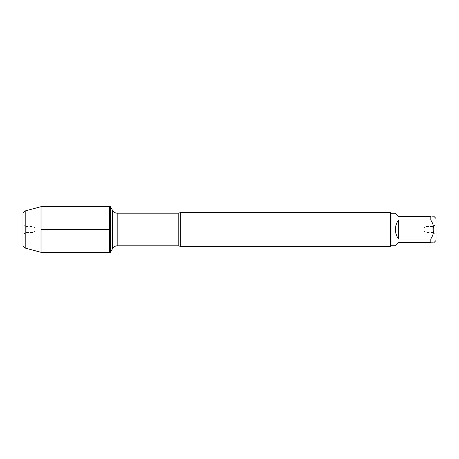 <?xml version="1.0" encoding="UTF-8"?>
<svg xmlns="http://www.w3.org/2000/svg" width="459" height="459" viewBox="0 0 459 459"><rect width="100%" height="100%" fill="white"/><g stroke="black" fill="none" stroke-linecap="round" stroke-linejoin="round"><path stroke-width="0.34" stroke-dasharray="2.29 1.72" d="M110.407 206.682L110.407 252.318M109.328 229.5L109.328 206.682L109.328 229.5M436.05 240.464L436.05 218.536M395.417 245.726L398.498 242.645L430.794 242.645C434.765 242.645 434.765 242.645 430.794 242.645L430.794 239.007C434.765 232.673 434.765 226.333 430.794 219.993L430.794 216.355C434.765 216.355 434.765 216.355 430.794 216.355L398.498 216.355L395.417 213.274M390.982 213.274L390.982 245.726M430.794 239.007L398.498 239.007C394.424 232.667 394.424 226.333 398.498 219.993L430.794 219.993M180.68 246.397L180.68 212.603M390.311 212.603L390.311 246.397M436.05 229.5L436.05 234.383L436.05 229.5M398.498 219.993L398.498 239.007M432.797 229.5L432.797 226.494L432.797 229.5M425.16 229.5L425.16 226.494L425.16 229.5M41.012 252.318L41.012 206.682M33.84 229.5L33.84 226.494L33.84 229.5M26.203 229.5L26.203 226.494L26.203 229.5M22.95 229.5L22.95 224.617L22.95 229.5M22.95 245.817L22.95 213.183M25.205 210.928L25.205 248.072M178.224 213.165L178.224 245.835M117.188 245.835L117.188 213.165M436.05 224.617L432.797 226.494L425.16 226.494L423.422 229.5L425.16 232.506L432.797 232.506L436.05 234.383M22.95 234.383L26.203 232.506L33.84 232.506L35.578 229.5L33.84 226.494L26.203 226.494L22.95 224.617"/><path stroke-width="0.69" d="M110.407 252.318L110.407 206.682L109.328 206.682L109.328 252.318L109.328 206.682L41.012 206.682L41.012 252.318L110.407 252.318L112.633 248.462L112.633 210.538L112.633 248.462C113.683 246.776 115.203 245.904 117.188 245.835L117.188 213.165C115.203 213.096 113.683 212.224 112.633 210.538L110.407 206.682M433.87 216.355L436.05 218.536L436.05 240.464L433.87 242.645M430.794 216.355C434.765 216.355 434.765 216.355 430.794 216.355L430.794 219.993C434.765 226.333 434.765 232.673 430.794 239.007L430.794 242.645C434.765 242.645 434.765 242.645 430.794 242.645L398.498 242.645L395.417 245.726L390.982 245.726L390.982 213.274L395.417 213.274L398.498 216.355L430.794 216.355M430.794 219.993L398.498 219.993C396.473 222.839 395.446 226.006 395.417 229.5C395.446 232.994 396.473 236.161 398.498 239.007L430.794 239.007M180.68 212.603L180.68 246.397L390.311 246.397L390.311 212.603L180.68 212.603L178.224 213.165L117.188 213.165M398.498 239.007L398.498 219.993M25.205 210.928L22.95 213.183L22.95 245.817L25.205 248.072L25.205 210.928L41.012 206.682M41.012 229.5L109.328 229.5L41.012 229.5M180.68 246.397L178.224 245.835L178.224 213.165M178.224 245.835L117.188 245.835M390.982 213.274L390.311 212.603M390.982 245.726L390.311 246.397M25.205 248.072L41.012 252.318"/></g></svg>
